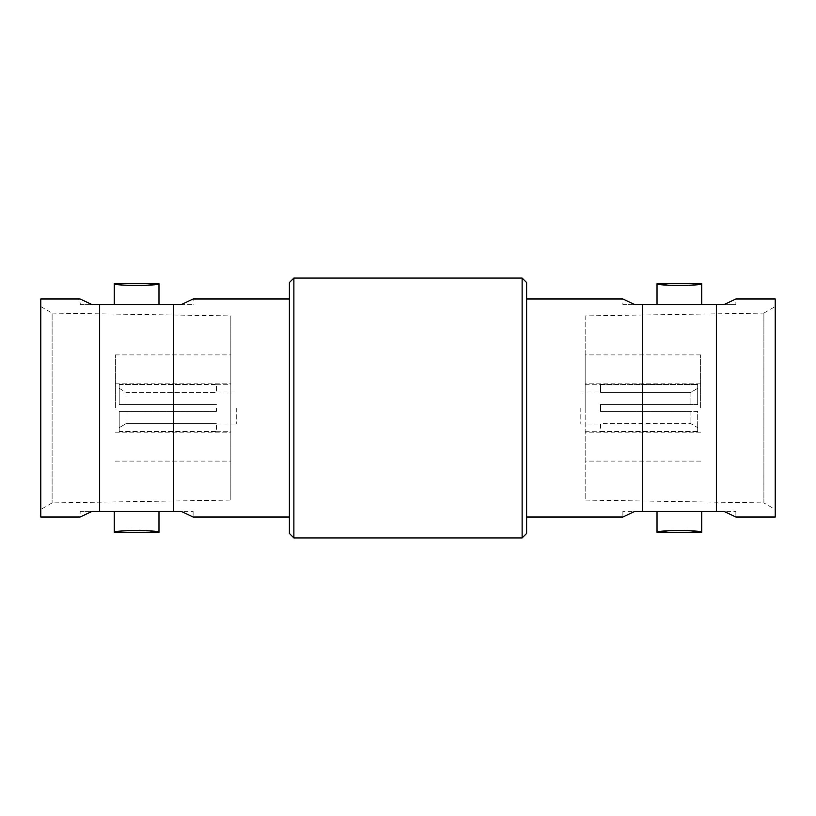 <?xml version="1.0" encoding="UTF-8"?>
<svg xmlns="http://www.w3.org/2000/svg" width="816" height="816" viewBox="0 0 816 816"><rect width="100%" height="100%" fill="white"/><g stroke="black" fill="none" stroke-linecap="round" stroke-linejoin="round"><path stroke-width="0.61" stroke-dasharray="4.08 3.06" d="M40.8 298.972L40.8 517.028M40.8 509.429L40.8 306.571L40.8 509.429L52.102 502.911L230.836 500.086L230.836 315.914L230.836 500.086M80.121 511.377L91.984 511.377L80.121 517.028L80.121 511.377L99.634 511.377L99.634 304.623L140.913 304.623L114.24 304.623M80.121 304.623L91.984 304.623L80.121 304.623L80.58 299.207M91.984 304.623L99.634 304.623M158.977 511.377L114.24 511.377M132.304 511.377L99.634 511.377M150.532 531.043L148.532 530.828M146.248 530.635L142.739 530.41M138.832 530.278L130.733 530.39M127.174 530.614L120.982 531.247M118.504 531.583L114.24 532.287M158.977 304.623L193.106 304.623L181.234 304.623L193.106 298.972L193.106 304.623M120.962 284.753L126.959 285.365M130.672 285.6L142.8 285.59M152.235 284.753L154.673 284.417M173.584 304.623L173.584 511.377L140.913 511.377M140.913 304.623L132.304 304.623M193.106 511.377L193.106 517.028L181.234 511.377L193.106 511.377L173.584 511.377M289.364 298.972L289.364 517.028L289.364 298.972M289.364 282.591L289.364 533.409M293.882 278.072L293.882 537.928M522.118 278.072L522.118 537.928M526.636 282.591L526.636 533.409M526.636 298.972L526.636 517.028L526.636 298.972M622.894 304.623L634.766 304.623L622.894 304.623L622.894 298.972L634.766 304.623L701.76 304.623M622.894 511.377L622.894 517.028L634.766 511.377L622.894 511.377L642.416 511.377L642.416 304.623M657.023 511.377L642.416 511.377M675.087 511.377L701.76 511.377M701.76 532.287L697.496 531.583M688.388 530.584L674.23 530.359M672.302 530.461L668.967 530.696M657.023 304.623L735.879 304.623L724.016 304.623L735.879 298.972L735.879 304.623M669.018 285.304L689.275 285.345M693.447 284.937L695.589 284.682M716.366 304.623L716.366 511.377L683.696 511.377M683.696 304.623L675.087 304.623M735.879 511.377L735.879 517.028L724.016 511.377L735.879 511.377L716.366 511.377M775.2 298.972L775.2 517.028M775.2 306.571L775.2 509.429L775.2 306.571L763.898 313.089L763.898 502.911L775.2 509.429M763.898 313.089L763.898 502.911L585.164 500.086L585.164 315.914L763.898 313.089M585.164 315.914L585.164 500.086M585.164 408L585.164 354.899L585.164 408M700.628 408L700.628 354.899L700.628 408M600.525 411.386L600.525 408L600.525 411.386L697.69 411.386L697.69 431.48L697.69 411.386L690.917 411.386L690.917 423.677L690.917 411.386L697.69 411.386L697.69 427.666L697.69 411.386L600.525 411.386L600.525 404.614L600.525 408L600.525 404.614L697.69 404.614L697.69 384.52L697.69 404.614L697.69 388.334L690.917 392.323L690.917 404.614L690.917 392.323L697.69 388.334L697.69 404.614L600.525 404.614L600.525 411.386L690.917 411.386L600.525 411.386M600.525 431.48L697.69 431.48L697.69 427.666L690.917 423.677L697.69 427.666L697.69 431.48L600.525 431.725L600.525 423.677L690.917 423.677L600.525 423.677L600.525 431.48M600.525 384.52L697.69 384.52L697.69 388.334L697.69 384.52L600.525 384.275L600.525 392.323L690.917 392.323L600.525 392.323L600.525 384.52M580.186 408L580.186 424.045L580.186 408M600.525 404.614L690.917 404.614L600.525 404.614M40.8 306.571L52.102 313.089L52.102 502.911L52.102 313.089L230.836 315.914M230.836 408L230.836 354.899L230.836 408M115.372 408L115.372 354.899L115.372 408M216.383 408L216.383 411.386L216.383 408M119.207 411.386L216.383 411.386L119.207 411.386L119.207 431.48L216.383 431.725L216.383 423.677L216.383 431.48L119.207 431.48L119.207 411.386L216.383 411.386L125.99 411.386L125.99 423.677L125.99 411.386L119.207 411.386L119.207 427.666L125.99 423.677L216.383 423.677L125.99 423.677L119.207 427.666L119.207 411.386M119.207 404.614L216.383 404.614L119.207 404.614L119.207 384.52L119.207 404.614L119.207 388.334L119.207 404.614L216.383 404.614L125.99 404.614L125.99 392.323L125.99 404.614L119.207 404.614M119.207 384.52L216.383 384.275L216.383 392.323L216.383 384.52L119.207 384.52L119.207 388.334L125.99 392.323L216.383 392.323L125.99 392.323L119.207 388.334L119.207 384.52M236.711 408L236.711 424.045L236.711 408M119.207 431.48L119.207 427.666L119.207 431.48M700.628 354.899L585.164 354.899M700.628 461.101L585.164 461.101M700.628 383.143L585.164 383.143M700.628 432.857L585.164 432.857M585.164 431.725L600.525 431.725M585.164 384.275L600.525 384.275M580.186 424.045L600.525 424.045M580.186 391.955L600.525 391.955M115.372 354.899L230.836 354.899M115.372 461.101L230.836 461.101M115.372 383.143L230.836 383.143M115.372 432.857L230.836 432.857M216.383 431.725L230.836 431.725M216.383 384.275L230.836 384.275M216.383 424.045L236.711 424.045M216.383 391.955L236.711 391.955"/><path stroke-width="1.22" d="M80.121 298.972L91.984 304.623L80.121 298.972L40.8 298.972L40.8 517.028L80.121 517.028L91.984 511.377L158.977 511.377L158.977 532.287L150.532 531.043M114.24 532.287C112.873 530.084 160.344 530.084 158.977 532.287L114.24 532.287L114.24 511.377L132.304 511.377M148.532 530.828L146.248 530.635M142.739 530.41L139.261 530.278M130.733 530.39L127.174 530.614M120.982 531.247L118.504 531.583M140.913 511.377L173.584 511.377L173.584 304.623L140.913 304.623L158.977 304.623L158.977 283.713C160.354 285.916 112.873 285.916 114.24 283.713L114.24 304.623L132.304 304.623L99.634 304.623L99.634 511.377M91.984 304.623L99.634 304.623M154.673 284.417L158.977 283.713L114.24 283.713L120.962 284.753M126.959 285.365L130.672 285.6M142.8 285.59L152.235 284.753M132.304 304.623L140.913 304.623M173.584 304.623L181.234 304.623L193.106 298.972L289.364 298.972M173.584 511.377L181.234 511.377L193.106 517.028L289.364 517.028M289.364 533.409L289.364 282.591L293.882 278.072L293.882 537.928L289.364 533.409M293.882 537.928L522.118 537.928L522.118 278.072L293.882 278.072M522.118 537.928L526.636 533.409L526.636 282.591L522.118 278.072M526.636 517.028L622.894 517.028L634.766 511.377L675.087 511.377L657.023 511.377L657.023 532.287C655.656 530.084 703.127 530.084 701.76 532.287L701.76 511.377L675.087 511.377M526.636 298.972L622.894 298.972L634.766 304.623L642.416 304.623L642.416 511.377M697.496 531.583L688.388 530.584M674.23 530.359L672.302 530.461M668.967 530.696L657.023 532.287L701.76 532.287M683.696 511.377L716.366 511.377L716.366 304.623L642.416 304.623M675.087 304.623L657.023 304.623L657.023 283.713L669.018 285.304M683.696 304.623L701.76 304.623L701.76 283.713C703.127 285.916 655.656 285.916 657.023 283.713L701.76 283.713L695.589 284.682M689.275 285.345L693.447 284.937M716.366 304.623L724.016 304.623L735.879 298.972L775.2 298.972L775.2 517.028L735.879 517.028L724.016 511.377L716.366 511.377"/></g></svg>
